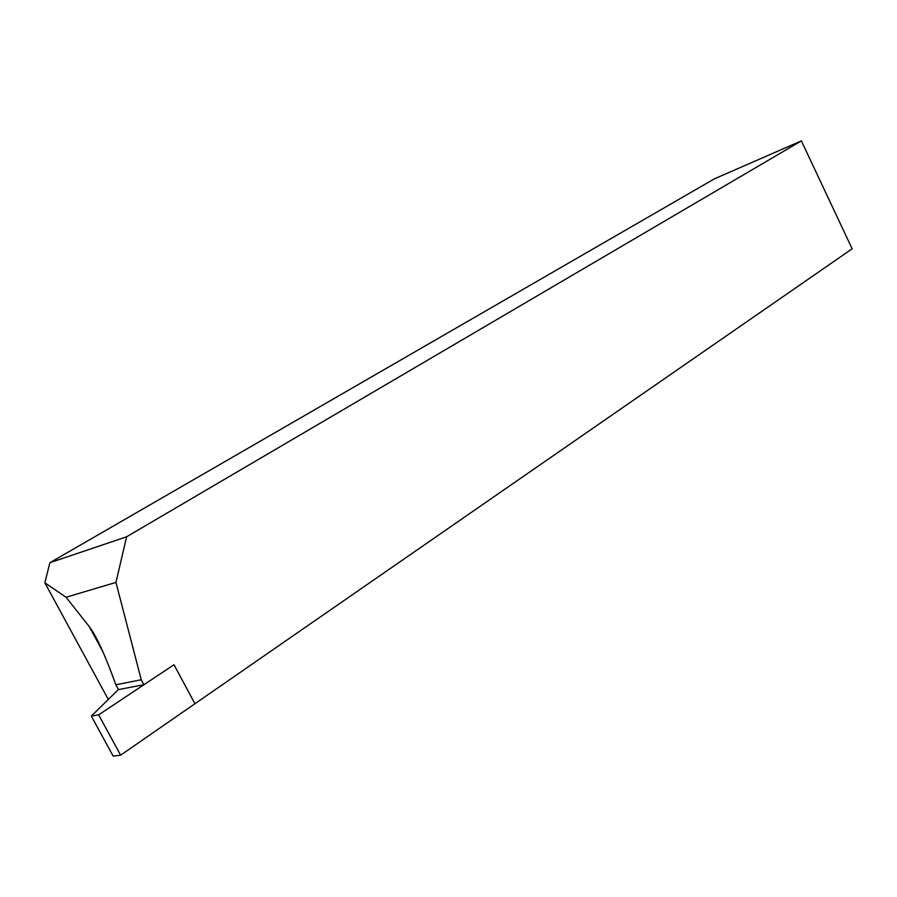 <?xml version="1.0" encoding="UTF-8"?>
<svg xmlns="http://www.w3.org/2000/svg" width="897" height="897" viewBox="0 0 897 897"><rect width="100%" height="100%" fill="white"/><g stroke="black" fill="none" stroke-linecap="round" stroke-linejoin="round"><path stroke-width="1.35" d="M801.38 140.874L126.612 536.776L49.873 562.711L714.472 178.806L801.38 140.874L852.15 248.805L194.941 703.73L173.984 664.733L143.924 684.725L118.482 689.602L115.859 684.77C105.128 655.068 96.271 635.704 89.308 626.655L66.042 597.245L44.85 582.792L108.302 699.458M143.924 684.725L141.244 679.769L115.96 582.422L126.612 536.776M141.244 679.769L115.859 684.77M115.96 582.422L66.042 597.245M49.873 562.711L44.85 582.792M118.438 689.513L91.326 716.098L113.168 756.126L120.635 755.173L98.648 714.853L173.984 664.733L194.941 703.73L120.635 755.173M91.326 716.098L98.648 714.853M89.308 626.655L102.751 651.435"/></g></svg>
